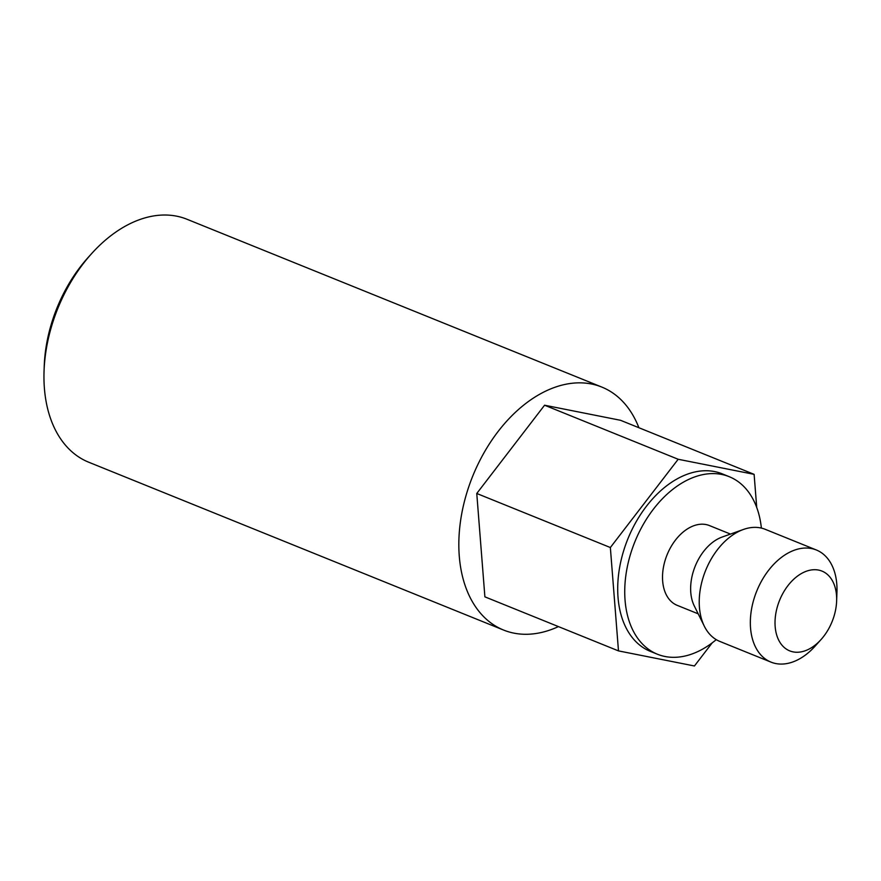 <?xml version="1.0" encoding="UTF-8"?>
<svg xmlns="http://www.w3.org/2000/svg" width="881" height="881" viewBox="0 0 881 881"><rect width="100%" height="100%" fill="white"/><g stroke="black" fill="none" stroke-linecap="round" stroke-linejoin="round"><path stroke-width="1.32" d="M44.05 371.165L44.237 365.978A120.961 79.664 -68 0 1 51.891 322.215A120.961 79.664 -68 0 1 88.122 257.494L91.602 253.64A131.038 86.305 112 0 0 52.342 323.745A131.038 86.305 112 0 0 44.05 371.165A131.038 86.305 112 0 0 88.695 462.206L503.558 630.047A131.038 86.305 112 0 0 558.433 626.6M638.89 427.726A131.038 86.305 112 0 0 601.844 387.089L186.992 219.259A131.038 86.305 112 0 0 91.602 253.64M601.844 387.089A131.038 86.305 112 0 0 467.205 491.587A131.038 86.305 112 0 0 503.558 630.047M716.253 639.639A95.765 63.069 -68 0 1 657.424 654.231A95.765 63.069 -68 0 1 630.851 553.059A95.765 63.069 -68 0 1 729.248 476.698A95.765 63.069 -68 0 1 761.382 528.082M657.424 654.231L650.387 651.389A95.765 63.069 -68 0 1 623.825 550.207A95.765 63.069 -68 0 1 722.222 473.846L729.248 476.698M821.026 639.573L815.002 646.247A60.481 39.832 -68 0 1 770.974 662.116L719.876 641.445A60.481 39.832 -68 0 1 704.326 626.215L694.261 605.886A43.026 28.335 -68 0 1 693.391 571.262A43.026 28.335 -68 0 1 722.112 537.058L743.476 529.448A60.481 39.832 -68 0 1 765.237 529.316L816.346 549.986A60.481 39.832 -68 0 1 836.95 592.01L836.631 600.985A43.026 28.335 -68 0 1 833.911 616.557A43.026 28.335 -68 0 1 821.026 639.573A43.026 28.335 -68 0 1 785.037 648.141A43.026 28.335 -68 0 1 777.769 605.401A43.026 28.335 -68 0 1 813.042 569.765A43.026 28.335 -68 0 1 836.631 600.985M698.204 613.837L677.203 605.346A43.026 28.335 -68 0 1 665.265 559.887A43.026 28.335 -68 0 1 709.469 525.583L730.47 534.084M704.326 626.215A60.481 39.832 -68 0 1 703.093 577.54A60.481 39.832 -68 0 1 743.476 529.448M770.974 662.116A60.481 39.832 -68 0 1 754.202 598.21A60.481 39.832 -68 0 1 816.346 549.986M712.189 642.866L694.437 665.981L618.484 650.894L610.357 547.53L678.172 459.265L754.114 474.341L756.724 507.467M754.114 474.341L620.521 420.292L544.579 405.216L678.172 459.265M544.579 405.216L476.764 493.481L610.357 547.53M476.764 493.481L484.891 596.844L618.484 650.894"/></g></svg>
